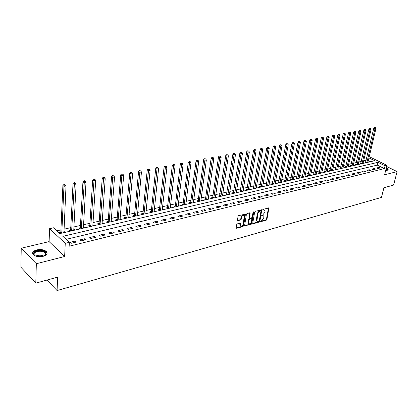 <?xml version="1.0" encoding="UTF-8"?>
<svg xmlns="http://www.w3.org/2000/svg" width="418" height="418" viewBox="0 0 418 418"><rect width="100%" height="100%" fill="white"/><g stroke="black" fill="none" stroke-linecap="round" stroke-linejoin="round"><path stroke-width="0.63" d="M260.66 221.289L260.942 221.618L266.329 220.14L266.945 219.393L268.91 207.992L263.136 209.266L262.697 209.794L264.845 210.395L264.965 211.508L264.798 212.438L262.812 214.847L261.673 215.563L263.826 216.153L263.774 218.165L261.793 220.568L260.66 221.289M43.122 256.333C46.842 255.163 47.939 253.564 46.414 251.547C44.094 249.682 40.849 249.133 36.685 249.901C32.886 251.056 31.773 252.671 33.346 254.745C35.708 256.595 38.968 257.127 43.122 256.333M385.652 170.502L387.23 170.366L388.202 169.3L386.336 167.785M237.346 223.844L236.703 224.623L236.186 227.805L236.63 228.285L242.973 226.546L243.61 225.777L245.46 214.12L238.678 215.615L238.03 216.393L237.434 220.599L240.58 220.046L241.228 219.272L241.541 217.355C242.33 215.411 243.26 214.868 244.331 215.714L243.182 224.058C242.383 225.997 241.452 226.535 240.392 225.678L240.486 223.275L237.346 223.844M35.791 283.127L20.9 267.238L21.234 248.214L36.34 263.727L35.791 283.127L57.658 277.134L57.073 290.552L381.467 197.411L383.928 187.734L393.599 185.08L397.1 171.605L384.565 174.808L386.948 165.35L385.046 165.81L384.346 168.611L69.158 246.218L69.357 242.325L65.26 243.318L49.58 228.688L53.619 227.779L59.884 233.573L374.706 160.721L368.927 157.873M36.34 263.727L64.633 256.5L65.26 243.318M252.728 223.28L253.146 223.755L259.238 222.083L259.86 221.331L261.793 209.852L255.293 211.304L254.661 212.067L252.728 223.28M251.187 224.294L244.572 225.84L246.432 214.209L247.069 213.436L250.147 212.893L249.436 218.154L251.589 217.841L252.221 217.073L253.042 212.307L253.752 211.879L251.814 223.531L251.187 224.294L250.716 223.98L244.53 225.678M397.1 171.605L386.666 166.469M384.346 168.611L377.287 165.11L66.143 239.357M379.006 167.378L376.696 167.937L377.877 168.527L380.181 167.963L379.006 167.378L378.776 168.308M374.178 168.548L371.832 169.112L373.013 169.708L375.359 169.138L374.178 168.548L373.948 169.483M369.277 169.734L366.905 170.309L368.086 170.91L370.458 170.335L369.277 169.734L369.052 170.675M364.313 170.941L361.899 171.521L363.085 172.132L365.494 171.542L364.313 170.941L364.083 171.887M359.271 172.159L356.831 172.754L358.012 173.365L360.457 172.77L359.271 172.159L359.046 173.115M354.161 173.402L351.684 174.003L352.87 174.619L355.347 174.019L354.161 173.402L353.936 174.358M348.978 174.656L346.459 175.267L347.651 175.894L350.164 175.283L348.978 174.656L348.753 175.623M343.716 175.936L341.161 176.553L342.352 177.185L344.902 176.563L343.716 175.936L343.497 176.908M338.376 177.227L335.785 177.859L336.976 178.496L339.568 177.864L338.376 177.227L338.157 178.209M332.958 178.543L330.33 179.181L331.521 179.824L334.149 179.186L332.958 178.543L332.744 179.526M327.461 179.876L324.791 180.524L325.983 181.177L328.652 180.524L327.461 179.876L327.247 180.869M321.881 181.229L319.169 181.887L320.36 182.546L323.072 181.887L321.881 181.229L321.667 182.227M316.212 182.603L313.463 183.272L314.655 183.936L317.403 183.267L316.212 182.603L316.003 183.612M310.459 183.998L307.664 184.678L308.86 185.352L311.65 184.672L310.459 183.998L310.25 185.012M304.618 185.414L301.78 186.104L302.972 186.783L305.809 186.094L304.618 185.414L304.414 186.433M298.682 186.856L295.803 187.551L296.994 188.241L299.878 187.541L298.682 186.856L298.483 187.881M292.657 188.314L289.731 189.025L290.923 189.725L293.849 189.009L292.657 188.314L292.459 189.349M286.539 189.798L283.566 190.519L284.757 191.225L287.73 190.504L286.539 189.798L286.34 190.838M280.321 191.308L277.301 192.04L278.493 192.755L281.513 192.019L280.321 191.308L280.123 192.353M274.004 192.839L270.932 193.586L272.123 194.307L275.19 193.56L274.004 192.839L273.811 193.895M267.583 194.396L264.463 195.154L265.655 195.885L268.774 195.122L267.583 194.396L267.395 195.462M261.057 195.979L257.885 196.747L259.076 197.489L262.248 196.716L261.057 195.979L260.869 197.05M254.426 197.589L251.202 198.367L252.388 199.114L255.612 198.331L254.426 197.589L254.243 198.665M247.681 199.224L244.405 200.018L245.591 200.776L248.872 199.976L247.681 199.224L247.503 200.306M240.831 200.886L237.497 201.695L238.683 202.458L242.012 201.648L240.831 200.886L240.653 201.978M233.861 202.578L230.47 203.399L231.656 204.172L235.041 203.347L233.861 202.578L233.683 203.676M226.77 204.297L223.327 205.128L224.503 205.917L227.951 205.076L226.77 204.297L226.598 205.405M219.56 206.043L216.054 206.894L217.235 207.689L220.741 206.832L219.56 206.043L219.393 207.161M212.224 207.824L208.66 208.686L209.836 209.491L213.399 208.624L212.224 207.824L212.062 208.948M204.763 209.632L201.136 210.51L202.307 211.325L205.938 210.442L204.763 209.632L204.606 210.766M197.171 211.471L193.477 212.37L194.647 213.196L198.341 212.292L197.171 211.471L197.014 212.616M189.438 213.347L185.681 214.262L186.846 215.098L190.608 214.178L189.438 213.347L189.291 214.497M181.574 215.254L177.744 216.184L178.909 217.031L182.739 216.096L181.574 215.254L181.428 216.414M173.564 217.198L169.666 218.144L170.826 219.001L174.724 218.05L173.564 217.198L173.423 218.368M165.408 219.178L161.442 220.14L162.597 221.007L166.563 220.04L165.408 219.178L165.277 220.354M157.105 221.19L153.061 222.172L154.211 223.05L158.255 222.068L157.105 221.19L156.975 222.376M148.646 223.243L144.529 224.241L145.668 225.135L149.79 224.132L148.646 223.243L148.521 224.44M140.025 225.333L135.829 226.347L136.968 227.256L141.164 226.232L140.025 225.333L139.91 226.54M131.247 227.46L126.967 228.5L128.101 229.414L132.381 228.374L131.247 227.46L131.132 228.677M122.296 229.634L117.939 230.689L119.062 231.619L123.425 230.558L122.296 229.634L122.192 230.856M113.173 231.844L108.732 232.92L109.85 233.866L114.297 232.784L113.173 231.844L113.074 233.077M103.873 234.101L99.348 235.198L100.456 236.154L104.991 235.052L103.873 234.101L103.784 235.344M94.39 236.4L89.776 237.518L90.878 238.49L95.497 237.367L94.39 236.4L94.306 237.654M84.723 238.746L80.01 239.885L81.108 240.872L85.821 239.723L84.723 238.746L84.645 240.01M74.859 241.134L70.052 242.304L71.138 243.302L75.945 242.132L74.859 241.134L74.785 242.414M366.147 160.303L363.618 160.878M361.283 161.411L358.696 162.001M356.345 162.539L353.706 163.14M351.339 163.678L348.643 164.295M346.261 164.838L343.507 165.465M341.114 166.009L338.298 166.651M335.889 167.2L333.015 167.858M330.591 168.407L327.655 169.081M325.214 169.635L322.215 170.319M319.76 170.878L316.692 171.579M314.226 172.143L311.091 172.859M308.609 173.423L305.401 174.154M302.904 174.724L299.628 175.471M297.12 176.041L293.77 176.804M291.241 177.384L287.819 178.162M285.275 178.742L281.774 179.541M279.214 180.121L275.634 180.942M273.058 181.527L269.401 182.363M266.809 182.953L263.068 183.805M260.461 184.401L256.631 185.273M254.008 185.869L250.095 186.762M247.456 187.363L243.448 188.278M240.794 188.884L236.698 189.819M234.023 190.425L229.832 191.381M227.141 191.998L222.851 192.975M220.145 193.591L215.756 194.589M213.028 195.211L208.54 196.235M205.792 196.862L201.199 197.913M198.435 198.54L193.733 199.611M190.953 200.248L186.141 201.345M183.335 201.983L178.408 203.106M175.586 203.749L170.544 204.898M167.702 205.546L162.539 206.727M159.676 207.375L154.388 208.582M151.509 209.24L146.091 210.473M143.191 211.137L137.637 212.401M134.721 213.07L129.031 214.366M126.09 215.035L120.264 216.362M117.306 217.036L111.334 218.4M108.351 219.079L102.227 220.474M99.228 221.159L92.953 222.59M89.927 223.28L83.496 224.748M80.449 225.443L73.85 226.948M70.783 227.643L64.017 229.189M60.929 229.89L56.895 230.809M370.432 161.709L368.268 160.637M365.703 161.985L365.076 162.127L366.194 162.691M367.971 161.881L368.514 162.153M360.839 163.104L360.201 163.25L361.324 163.819M363.117 162.999L363.67 163.276M355.901 164.237L355.253 164.389L356.382 164.958M358.2 164.128L358.759 164.41M350.901 165.392L350.242 165.544L351.371 166.118M353.215 165.272L353.785 165.559M345.827 166.563L345.158 166.714L346.287 167.299M348.157 166.432L348.732 166.73M340.68 167.743L340.001 167.9L341.13 168.491M343.026 167.608L343.617 167.916M335.455 168.945L334.771 169.107L335.9 169.698M337.822 168.804L338.423 169.118M330.163 170.168L329.468 170.325L330.596 170.925M332.545 170.016L333.151 170.335M324.791 171.406L324.086 171.568L325.214 172.174M327.19 171.244L327.806 171.573M319.336 172.66L318.62 172.822L319.749 173.439M321.755 172.488L322.382 172.827M313.803 173.935L313.077 174.102L314.211 174.719M316.238 173.752L316.881 174.102M308.191 175.226L307.455 175.398L308.583 176.02M310.642 175.037L311.295 175.393M302.491 176.537L301.744 176.709L302.872 177.342M304.962 176.339L305.626 176.704M296.707 177.869L295.944 178.047L297.078 178.685M299.199 177.66L299.868 178.037M290.834 179.223L290.061 179.4L291.189 180.048M293.342 179.003L294.026 179.39M284.867 180.597L284.083 180.775L285.217 181.428M287.401 180.362L288.096 180.764M278.811 181.992L278.017 182.175L279.146 182.833M281.361 181.746L282.072 182.159M272.661 183.408L271.857 183.591L272.985 184.26M275.232 183.147L275.953 183.57M266.418 184.845L265.597 185.033L266.726 185.707M269.004 184.573L269.741 185.012M260.069 186.303L259.238 186.496L260.367 187.18M262.682 186.02L263.429 186.47M253.621 187.792L252.775 187.985L253.904 188.675M256.255 187.489L257.018 187.954M247.075 189.297L246.212 189.495L247.336 190.195M249.724 188.983L250.502 189.464M240.418 190.833L239.54 191.031L240.663 191.737M243.088 190.498L243.882 190.995M233.652 192.39L232.763 192.594L233.887 193.309M236.348 192.04L237.152 192.552M226.775 193.973L225.872 194.177L226.99 194.903M229.492 193.607L230.313 194.135M219.784 195.582L218.865 195.791L219.983 196.523M222.522 195.196L223.358 195.744M212.673 197.218L211.738 197.432L212.856 198.174M215.437 196.815L216.289 197.38M205.447 198.884L204.496 199.099L205.609 199.851M208.227 198.456L209.104 199.041M198.095 200.577L197.129 200.797L198.236 201.554M200.901 200.128L201.789 200.734M190.613 202.296L189.631 202.521L190.739 203.294M193.445 201.826L194.354 202.453M183.006 204.047L182.008 204.277L183.11 205.055M185.858 203.556L186.789 204.209M175.267 205.828L174.249 206.064L175.351 206.853M178.141 205.311L179.092 205.985M167.388 207.647L166.354 207.882L167.451 208.681M170.288 207.098L171.26 207.798M159.373 209.491L158.317 209.731L159.41 210.541M162.294 208.916L163.286 209.643M151.206 211.372L150.135 211.618L151.222 212.438M154.158 210.766L155.172 211.524M142.899 213.284L141.806 213.535L142.888 214.366M145.872 212.647L146.906 213.436M134.434 215.233L133.326 215.489L134.403 216.331M137.433 214.559L138.494 215.38M128.77 217.433L128.838 216.519L129.925 217.365M125.818 217.214L124.684 217.475L125.755 218.332M121.199 219.387L120.086 218.536M117.04 219.236L115.885 219.502L116.951 220.37M112.306 221.441L111.162 220.589M108.095 221.294L106.919 221.566L107.98 222.444M103.246 223.541L102.07 222.684M98.982 223.395L97.786 223.672L98.836 224.56M94.013 225.678L92.806 224.816M89.692 225.532L88.47 225.814L89.515 226.718M84.598 227.852L83.36 226.99M80.225 227.711L78.981 227.998L80.016 228.912M75.005 230.072L73.73 229.21M70.574 229.937L69.304 230.229L70.334 231.154M65.218 232.34L63.912 231.467M60.73 232.204L59.434 232.502L60.453 233.443M46.968 280.065L57.073 290.552M64.633 256.5L49.11 241.614L21.234 248.214M49.11 241.614L49.58 228.688M369.131 157.016L369.705 156.891L386.948 165.35M385.046 165.81L377.971 162.325L62.862 236.327L69.357 242.325M377.287 165.11L377.971 162.325M120.128 218.525L123.686 175.267L121.868 175.607L118.142 220.093M111.245 220.573L114.537 176.966L112.688 177.305L109.192 222.162M102.191 222.658L102.107 223.802M92.963 224.779L92.89 225.934M83.558 226.948L83.49 228.113M73.97 229.153L73.908 230.328M64.194 231.405L64.142 232.591M263.251 215.693L262.19 215.411L262.661 215.714M261.678 215.547L262.19 215.411M264.265 209.935L263.209 209.653L263.685 209.951M262.697 209.784L263.209 209.653M260.665 221.258L265.858 219.837L266.475 219.089L268.481 207.877M252.718 223.437L258.773 221.78L259.39 221.023L261.365 209.726M258.826 221.378L259.264 220.85L260.984 211.074L260.701 210.729L259.954 210.928L257.948 213.358L256.882 221.122L258.084 221.582L258.826 221.378M260.79 210.719L260.226 210.426L260.701 210.729M256.992 221.294L256.412 220.814L256.307 219.753L257.472 213.049L259.479 210.625L260.226 210.426M249.227 218.013L248.935 217.512L249.718 212.752M253.292 211.879L251.349 223.222L251.814 223.531M248.605 222.559L248.689 223.421C249.729 224.236 250.638 223.693 251.417 221.791L251.829 218.865L249.677 219.184L249.044 219.952L248.605 222.559L248.135 222.245L248.219 223.113L248.757 223.546M251.573 218.698L250.972 218.405L251.443 218.713M248.135 222.245L248.574 219.638L249.206 218.875L250.972 218.405M250.716 223.98L251.349 223.222M240.475 225.824L239.922 225.365L240.057 223.118M243.772 215.26C242.665 214.627 241.761 215.218 241.071 217.041L241.541 217.355M237.398 220.453L240.11 219.732L240.758 218.954L241.071 217.041M236.18 227.962L242.503 226.232L243.14 225.459L245.026 213.969M367.908 162.294L375.954 128.519L374.983 128.702L373.796 128.164L365.525 162.351M375.098 127.736L374.627 127.521L375.098 127.736L374.983 128.702L366.863 162.534M375.489 127.662L375.954 128.519M373.796 128.164L374.627 127.521M363.059 163.417L371.059 129.428L370.066 129.611L368.885 129.068L360.656 163.48M370.186 128.639L369.716 128.42L370.186 128.639L370.066 129.611L361.998 163.663M370.583 128.566L371.059 129.428M368.885 129.068L369.716 128.42M358.142 164.551L366.084 130.348L365.086 130.536L363.9 129.988L355.718 164.624M365.207 129.554L364.731 129.334L365.207 129.554L365.086 130.536L357.061 164.802M365.609 129.481L366.084 130.348M363.9 129.988L364.731 129.334M353.153 165.706L361.047 131.283L360.029 131.471L358.843 130.918L350.712 165.784M360.154 130.484L359.679 130.264L360.154 130.484L360.029 131.471L352.06 165.962M360.562 130.406L361.047 131.283M358.843 130.918L359.679 130.264M348.095 166.876L355.932 132.234L354.903 132.422L353.712 131.863L345.634 166.96M355.028 131.424L354.553 131.205L355.028 131.424L354.903 132.422L346.987 167.132M355.441 131.351L355.932 132.234M353.712 131.863L354.553 131.205M386.164 168.47L387.23 169.243L387.073 170.398M387.11 169.86L386.974 170.408L387.11 169.86L386.06 168.872M388.097 169.912L386.222 168.229M35.661 256.072C32.515 254.113 32.991 252.399 37.092 250.941C43.106 250.293 46.048 251.49 45.923 254.541L43.911 256.109C41.936 255.179 39.689 254.985 37.171 255.523L35.645 256.067M44.616 255.759L45.463 254.865L45.081 252.848C43.221 251.349 40.624 250.915 37.286 251.531C34.255 252.462 33.367 253.757 34.616 255.414L34.971 255.717M47.067 253.616L46.351 252.174C44.047 250.319 40.823 249.771 36.685 250.534C34.255 251.176 32.902 252.179 32.625 253.543M342.969 168.067L350.744 133.196L349.699 133.389L348.507 132.825L340.482 168.151M349.829 132.381L349.349 132.156L349.829 132.381L349.699 133.389L341.84 168.323M350.247 132.307L350.744 133.196M348.507 132.825L349.349 132.156M337.765 169.269L345.477 134.168L344.416 134.366L343.225 133.797L335.257 169.363M344.552 133.352L344.071 133.128L344.552 133.352L344.416 134.366L336.621 169.536M344.975 133.274L345.477 134.168M343.225 133.797L344.071 133.128M332.482 170.492L340.137 135.16L339.061 135.359L337.864 134.784L329.959 170.591M339.197 134.34L338.716 134.11L339.197 134.34L339.061 135.359L331.328 170.758M339.625 134.256L340.137 135.16M337.864 134.784L338.716 134.11M327.127 171.73L334.714 136.163L333.621 136.367L332.425 135.787L324.582 171.835M333.763 135.338L334.196 135.26L333.721 135.024L333.282 135.108L333.763 135.338L333.621 136.367L325.956 172.002M334.196 135.26L334.714 136.163M332.425 135.787L333.282 135.108M321.693 172.989L329.212 137.182L328.099 137.391L326.907 136.801L319.127 173.099M328.245 136.352L328.689 136.273L327.764 136.116L328.245 136.352L328.099 137.391L320.501 173.261M328.689 136.273L329.212 137.182M326.907 136.801L327.764 136.116M316.18 174.264L323.626 138.217L322.497 138.426L321.301 137.835L313.589 174.379M322.644 137.381L323.093 137.297L322.618 137.062L322.163 137.146L322.644 137.381L322.497 138.426L314.968 174.541M323.093 137.297L323.626 138.217M321.301 137.835L322.163 137.146M310.584 175.56L317.952 139.272L316.807 139.481L315.611 138.886L307.972 175.685M316.959 138.426L317.414 138.342L316.938 138.107L316.478 138.191L316.959 138.426L316.807 139.481L309.357 175.842M317.414 138.342L317.952 139.272M315.611 138.886L316.478 138.191M304.905 176.871L312.194 140.338L311.029 140.552L309.837 139.946L302.266 177.007M311.185 139.492L311.65 139.403L310.705 139.246L311.185 139.492L311.029 140.552L303.656 177.164M311.65 139.403L312.194 140.338M309.837 139.946L310.705 139.246M299.136 178.209L306.347 141.42L305.166 141.639L303.97 141.028L296.477 178.345M305.323 140.568L305.793 140.479L304.842 140.323L305.323 140.568L305.166 141.639L297.872 178.502M305.793 140.479L306.347 141.42M303.97 141.028L304.842 140.323M293.284 179.562L300.406 142.522L299.21 142.742L298.013 142.125L290.604 179.709M299.366 141.665L299.847 141.577L298.891 141.415L299.366 141.665L299.21 142.742L291.999 179.86M299.847 141.577L300.406 142.522M298.013 142.125L298.891 141.415M287.338 180.937L294.371 143.64L293.154 143.865L291.963 143.238L284.632 181.093M293.321 142.778L293.807 142.684L292.84 142.528L293.321 142.778L293.154 143.865L286.037 181.24M293.807 142.684L294.371 143.64M291.963 143.238L292.84 142.528M281.304 182.337L288.248 144.774L287.009 145.004L285.813 144.372L278.576 182.499M287.176 143.907L287.673 143.813L286.701 143.656L287.176 143.907L287.009 145.004L279.976 182.64M287.673 143.813L288.248 144.774M285.813 144.372L286.701 143.656M275.175 183.753L282.019 145.929L280.76 146.164L279.569 145.521L272.421 183.925M280.933 145.056L281.439 144.962L280.457 144.8L280.933 145.056L280.76 146.164L273.827 184.066M281.439 144.962L282.019 145.929M279.569 145.521L280.457 144.8M268.946 185.195L275.692 147.099L274.417 147.34L273.22 146.692L266.167 185.378M274.595 146.222L275.101 146.128L274.626 145.872L274.114 145.966L274.595 146.222L274.417 147.34L267.583 185.508M275.101 146.128L275.692 147.099M273.22 146.692L274.114 145.966M262.624 186.658L269.265 148.291L267.964 148.531L266.773 147.878L259.818 186.846M268.147 147.408L268.664 147.314L267.672 147.146L268.147 147.408L261.234 186.977M268.664 147.314L269.265 148.291M266.773 147.878L267.672 147.146M256.197 188.142L262.729 149.503L261.412 149.749L260.221 149.09L253.365 188.346M261.595 148.609L262.123 148.515L261.647 148.249L261.119 148.348L261.595 148.609L254.787 188.471M262.123 148.515L262.729 149.503M260.221 149.09L261.119 148.348M249.666 189.657L256.088 150.736L254.745 150.982L253.559 150.313L246.808 189.866M254.938 149.837L255.471 149.738L254.463 149.571L254.938 149.837L248.235 189.986M255.471 149.738L256.088 150.736M253.559 150.313L254.463 149.571M243.036 191.188L249.337 151.985L247.973 152.236L246.782 151.562L240.146 191.413M248.167 151.081L248.71 150.982L247.691 150.814L248.167 151.081L241.578 191.528M248.71 150.982L249.337 151.985M246.782 151.562L247.691 150.814M236.29 192.75L242.471 153.26L241.087 153.516L239.895 152.831L233.375 192.985M241.285 152.351L241.839 152.246L240.81 152.074L241.285 152.351L234.811 193.095M241.839 152.246L242.471 153.26M239.895 152.831L240.81 152.074M229.435 194.339L235.491 154.55L234.08 154.812L232.894 154.122L226.493 194.584M234.284 153.636L234.848 153.531L233.808 153.359L234.284 153.636L227.93 194.684M234.848 153.531L235.491 154.55M232.894 154.122L233.808 153.359M222.47 195.948L228.39 155.867L226.953 156.133L225.772 155.433L219.497 196.209M227.162 154.947L227.737 154.838L226.687 154.665L227.162 154.947L220.939 196.303M227.737 154.838L228.39 155.867M225.772 155.433L226.687 154.665M215.385 197.589L221.164 157.205L219.706 157.476L218.525 156.771L212.793 196.873L212.381 197.86M219.92 156.28L220.505 156.17L219.445 155.998L219.92 156.28L213.828 197.949M220.505 156.17L221.164 157.205M218.525 156.771L219.445 155.998M208.18 199.255L213.817 158.568L212.334 158.84L211.153 158.124L205.562 198.534L205.144 199.538M212.553 157.633L213.143 157.523L212.078 157.346L212.553 157.633L206.596 199.621M213.143 157.523L213.817 158.568M211.153 158.124L212.078 157.346M200.849 200.953L206.34 159.953L204.83 160.235L203.655 159.509L198.21 200.222L197.787 201.251M205.055 159.012L205.661 158.903L204.585 158.725L205.055 159.012L199.24 201.324M205.661 158.903L206.34 159.953M203.655 159.509L204.585 158.725M193.398 202.678L198.733 161.364L197.197 161.646L196.021 160.914L190.733 201.941L190.305 202.986M197.427 160.418L198.038 160.303L196.956 160.125L197.427 160.418L191.757 203.054M198.038 160.303L198.733 161.364M196.021 160.914L196.956 160.125M185.817 204.433L190.989 162.795L189.422 163.088L188.252 162.346L183.126 203.691L182.687 204.757M189.657 161.844L190.284 161.729L189.192 161.547L189.657 161.844L184.15 204.82M190.284 161.729L190.989 162.795M188.252 162.346L189.192 161.547M178.099 206.215L183.105 164.258L181.511 164.556L180.346 163.804L175.382 205.473L174.938 206.56M181.752 163.297L182.389 163.182L181.287 162.999L181.752 163.297L176.401 206.612M182.389 163.182L183.105 164.258M180.346 163.804L181.287 162.999M170.246 208.033L175.079 165.747L173.454 166.045L172.294 165.288L167.508 207.281L167.054 208.394M173.7 164.781L174.353 164.661L173.235 164.478L173.7 164.781L168.522 208.436M174.353 164.661L175.079 165.747M172.294 165.288L173.235 164.478M162.257 209.883L166.902 167.263L165.251 167.566L164.096 166.798L159.488 209.125L159.028 210.259M165.507 166.286L166.165 166.165L165.042 165.977L165.507 166.286L160.502 210.291M166.165 166.165L166.902 167.263M164.096 166.798L165.042 165.977M154.122 211.764L158.579 168.804L156.896 169.118L155.742 168.334L151.326 211.001L150.856 212.161M157.158 167.822L157.832 167.696L156.693 167.513L157.158 167.822L152.335 212.182M157.832 167.696L158.579 168.804M155.742 168.334L156.693 167.513M145.84 213.682L150.099 170.377L148.385 170.69L147.235 169.901L143.013 212.914L142.538 214.1M148.651 169.389L149.336 169.259L148.191 169.071L148.651 169.389L144.017 214.105M149.336 169.259L150.099 170.377M147.235 169.901L148.191 169.071M137.407 215.636L141.462 171.976L139.711 172.3L138.572 171.5L134.554 214.857L134.068 216.069M139.988 170.983L140.683 170.852L139.528 170.659L139.988 170.983L135.552 216.064M140.683 170.852L141.462 171.976M138.572 171.5L139.528 170.659M128.817 217.621L132.658 173.606L130.876 173.935L129.742 173.125L125.933 216.837L125.442 218.076M131.158 172.603L131.869 172.472L130.703 172.279L131.158 172.603L126.926 218.06M131.869 172.472L132.658 173.606M129.742 173.125L130.703 172.279M122.155 174.259L122.882 174.128L121.706 173.93L122.155 174.259L121.868 175.607L120.739 174.781L117.155 218.854L116.653 220.124M122.882 174.128L123.686 175.267M120.739 174.781L121.706 173.93M112.98 175.947L113.722 175.811L112.531 175.617L112.98 175.947L112.688 177.305L111.564 176.474L108.215 220.913L107.698 222.214M113.722 175.811L114.537 176.966M111.564 176.474L112.531 175.617M102.07 223.813L105.211 178.695L103.324 179.04L102.211 178.193L99.097 223.008L98.575 224.341M103.627 177.671L104.385 177.53L103.936 177.19L103.183 177.331L103.627 177.671L100.069 224.273M104.385 177.53L105.211 178.695M102.211 178.193L103.183 177.331M92.812 225.955L95.701 180.456L93.778 180.811L92.671 179.954L89.807 225.14L89.274 226.509M94.092 179.421L94.86 179.28L94.416 178.941L93.648 179.082L94.092 179.421L90.774 226.425M94.86 179.28L95.701 180.456M92.671 179.954L93.648 179.082M83.375 228.139L86.003 182.253L84.044 182.614L82.942 181.746L80.34 227.319L79.796 228.719M84.363 181.213L85.147 181.067L84.708 180.722L83.919 180.863L84.363 181.213L81.301 228.62M85.147 181.067L86.003 182.253M82.942 181.746L83.919 180.863M73.756 230.365L76.113 184.087L74.106 184.458L73.014 183.575L70.689 229.539L70.13 230.976M74.435 183.037L75.235 182.891L74.801 182.541L73.996 182.687L74.435 183.037L71.64 230.856M75.235 182.891L76.113 184.087M73.014 183.575L73.996 182.687M63.944 232.633L66.013 185.958L63.97 186.334L62.888 185.44L60.845 231.802L60.276 233.275M64.309 184.902L65.124 184.751L64.691 184.395L63.876 184.542L64.309 184.902L63.97 186.334L61.786 233.134M65.124 184.751L66.013 185.958M62.888 185.44L63.876 184.542M260.654 221.43L260.942 221.618M262.697 209.956L262.979 210.139M261.673 215.714L261.955 215.902M268.471 208.049L268.946 208.347M266.475 219.089L266.945 219.393M265.858 219.837L266.329 220.14M261.354 209.899L261.83 210.202M259.39 221.023L259.86 221.331M258.773 221.78L259.238 222.083M252.723 223.478L253.146 223.755M259.479 210.625L259.954 210.928M257.472 213.049L257.948 213.358M256.307 219.753L256.777 220.061M244.535 225.71L244.969 225.997M249.708 212.924L250.183 213.232M248.935 217.512L249.405 217.82M253.345 211.837L253.773 212.114M249.206 218.875L249.677 219.184M248.574 219.638L249.044 219.952M240.047 223.275L240.517 223.593M239.843 224.518L240.313 224.837M240.758 218.954L241.228 219.272M240.11 219.732L240.58 220.046M237.398 220.474L237.847 220.772M245.021 214.141L245.491 214.455M243.14 225.459L243.61 225.777M242.503 226.232L242.973 226.546M236.18 227.982L236.63 228.285M365.818 161.693L366.962 162.268M365.74 161.907L366.889 162.482M360.948 162.816L362.098 163.391M360.875 163.03L362.025 163.605M356.016 163.95L357.165 164.53M355.937 164.164L357.087 164.749M351.015 165.1L352.165 165.69M350.937 165.314L352.087 165.904M345.942 166.265L347.092 166.86M345.864 166.484L347.013 167.08M43.247 256.302L37.244 255.983L36.314 256.276M340.795 167.446L341.945 168.046M340.717 167.67L341.867 168.271M335.57 168.647L336.725 169.253M335.497 168.872L336.647 169.478M330.277 169.865L331.432 170.476M330.199 170.089L331.354 170.701M324.906 171.098L326.061 171.72M324.828 171.323L325.983 171.944M319.451 172.352L320.606 172.979M319.373 172.582L320.528 173.204M313.918 173.627L315.078 174.259M313.845 173.851L315 174.484M308.306 174.917L309.461 175.555M308.228 175.147L309.383 175.785M302.606 176.224L303.761 176.871M302.527 176.459L303.687 177.101M296.822 177.556L297.977 178.209M296.743 177.786L297.898 178.439M290.949 178.904L292.104 179.568M290.871 179.139L292.025 179.797M284.987 180.278L286.142 180.942M284.909 180.513L286.064 181.182M278.931 181.668L280.086 182.342M278.853 181.908L280.008 182.582M272.782 183.084L273.936 183.763M272.703 183.319L273.858 184.004M266.532 184.516L267.687 185.205M266.454 184.761L267.609 185.451M260.189 185.979L261.339 186.674M260.111 186.219L261.266 186.919M253.742 187.457L254.891 188.163M253.663 187.703L254.818 188.408M247.19 188.962L248.344 189.678M247.111 189.213L248.266 189.924M240.533 190.493L241.682 191.214M240.454 190.744L241.604 191.465M233.766 192.05L234.916 192.782M233.693 192.301L234.838 193.032M226.89 193.628L228.04 194.37M226.812 193.884L227.962 194.621M219.899 195.237L221.044 195.985M219.821 195.493L220.965 196.241M212.793 196.873L213.932 197.63M212.715 197.129L213.854 197.886M205.562 198.534L206.701 199.297M205.489 198.79L206.628 199.558M198.21 200.222L199.349 201.001M198.137 200.483L199.271 201.257M190.733 201.941L191.867 202.725M190.655 202.202L191.789 202.991M183.126 203.691L184.254 204.486M183.047 203.953L184.176 204.752M175.382 205.473L176.511 206.278M175.309 205.734L176.433 206.544M167.508 207.281L168.626 208.096M167.43 207.547L168.553 208.363M159.488 209.125L160.606 209.951M159.415 209.397L160.533 210.223M151.326 211.001L152.439 211.837M151.253 211.273L152.366 212.109M143.013 212.914L144.126 213.76M142.94 213.185L144.048 214.032M134.554 214.857L135.657 215.714M134.481 215.134L135.584 215.991M125.933 216.837L127.03 217.71M125.86 217.114L126.957 217.987M117.155 218.854L118.247 219.737M117.082 219.136L118.174 220.02M108.215 220.913L109.297 221.806M108.142 221.195L109.223 222.089M99.097 223.008L100.174 223.912M99.024 223.29L100.106 224.2M89.807 225.14L90.878 226.06M89.739 225.433L90.805 226.352M80.34 227.319L81.406 228.249M80.272 227.611L81.332 228.541M70.689 229.539L71.739 230.485M70.616 229.832L71.671 230.778M60.845 231.802L61.89 232.758M60.772 232.094L61.817 233.056M256.412 220.814L256.882 221.122M249.886 212.725L250.147 212.893M248.966 217.841L249.436 218.154M248.219 223.113L248.689 223.421M240.214 223.092L240.486 223.275M239.922 225.365L240.392 225.678M245.188 213.943L245.46 214.12M44.992 255.45L45.081 252.848M45.463 254.865L45.923 254.541"/></g></svg>
